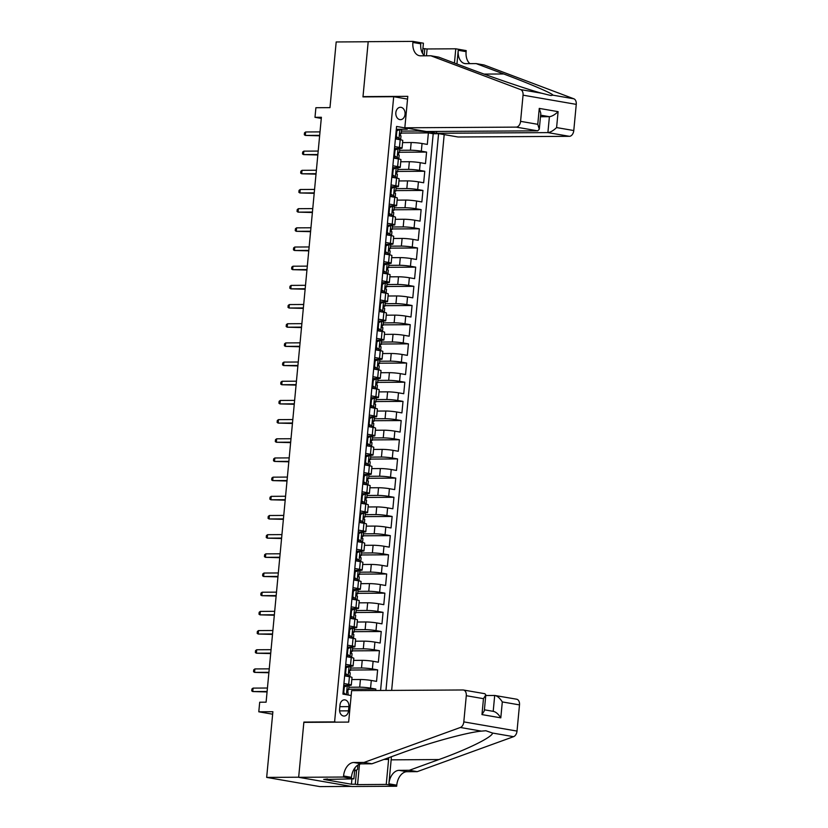 <?xml version="1.0" encoding="UTF-8"?>
<svg xmlns="http://www.w3.org/2000/svg" width="828" height="828" viewBox="0 0 828 828"><rect width="100%" height="100%" fill="white"/><g stroke="black" fill="none" stroke-linecap="round" stroke-linejoin="round"><path stroke-width="1.24" d="M395.846 112.68A6.189 4.637 89.7 0 0 400.483 119.667A6.189 4.637 89.7 0 0 405.047 114.264A6.189 4.637 89.7 0 0 400.41 107.288A6.189 4.637 89.7 0 0 395.846 112.68M391.654 690.407L444.191 134.602M351.331 786.414L319.877 786.6L266.668 777.399L272.878 711.718L258.791 711.801L272.64 714.202M407.542 99.112L393.693 96.71L362.974 96.897L368.191 41.762L336.189 41.959L329.979 107.64L315.892 107.723L314.992 117.317L321.285 118.404M305.491 722.358L303.876 722.078L298.67 777.213L266.668 777.399M375.674 690.5L375.819 689.051L348.691 689.206M351.817 679.56L360.418 679.509A7.731 0.683 5.4 0 1 371.286 680.471L376.543 681.372L377.63 669.873L350.503 670.028M353.628 660.382L362.229 660.33A7.731 0.683 -174.6 0 1 373.107 661.293L378.355 662.203L379.441 650.694L352.314 650.86M355.44 641.203L364.041 641.151A7.731 0.683 -174.6 0 1 374.918 642.114L380.166 643.025L381.253 631.516L354.125 631.681M357.251 622.025L365.852 621.973A7.731 0.683 -174.6 0 1 376.73 622.935L381.977 623.846L383.064 612.337L355.936 612.503M359.062 602.846L367.673 602.794A7.731 0.683 -174.6 0 1 378.541 603.757L383.788 604.668L384.875 593.159L357.748 593.324M360.873 583.668L369.485 583.616A7.731 0.683 -174.6 0 1 380.352 584.578L385.6 585.489L386.686 573.98L359.569 574.146M362.685 564.489L371.296 564.437A7.731 0.683 -174.6 0 1 382.163 565.41L387.411 566.311L388.508 554.801L361.381 554.967M364.506 545.321L373.107 545.269A7.731 0.683 -174.6 0 1 383.975 546.232L389.232 547.132L390.319 535.633L363.192 535.788M366.318 526.142L374.918 526.091A7.731 0.683 -174.6 0 1 385.796 527.053L391.044 527.953L392.13 516.455L365.003 516.61M368.129 506.964L376.73 506.912A7.731 0.683 -174.6 0 1 387.607 507.874L392.855 508.785L393.942 497.276L366.814 497.442M369.94 487.785L378.541 487.733A7.731 0.683 -174.6 0 1 389.419 488.696L394.666 489.607L395.753 478.098L368.626 478.263M371.751 468.607L380.362 468.555A7.731 0.683 -174.6 0 1 391.23 469.517L396.477 470.428L397.564 458.919L370.437 459.085M373.563 449.428L382.174 449.376A7.731 0.683 -174.6 0 1 393.041 450.339L398.289 451.25L399.375 439.74L372.258 439.906M375.374 430.249L383.985 430.198A7.731 0.683 -174.6 0 1 394.852 431.16L400.11 432.071L401.197 420.562L374.07 420.727M377.195 411.071L385.796 411.019A7.731 0.683 -174.6 0 1 396.664 411.992L401.922 412.893L403.008 401.394L375.881 401.549M379.007 391.903L387.607 391.851A7.731 0.683 -174.6 0 1 398.485 392.814L403.733 393.714L404.82 382.215L377.692 382.37M380.818 372.724L389.419 372.672A7.731 0.683 -174.6 0 1 400.297 373.635L405.544 374.546L406.631 363.037L379.503 363.202M382.629 353.546L391.23 353.494A7.731 0.683 -174.6 0 1 402.108 354.456L407.355 355.367L408.442 343.858L381.315 344.024M384.44 334.367L393.052 334.315A7.731 0.683 -174.6 0 1 403.919 335.278L409.167 336.189L410.253 324.679L383.126 324.845M386.252 315.189L394.863 315.137A7.731 0.683 -174.6 0 1 405.73 316.099L410.978 317.01L412.065 305.501L384.948 305.667M388.063 296.01L396.674 295.958A7.731 0.683 -174.6 0 1 407.542 296.921L412.799 297.832L413.886 286.322L386.759 286.488M389.884 276.831L398.485 276.78A7.731 0.683 -174.6 0 1 409.363 277.753L414.611 278.653L415.697 267.144L388.57 267.309M391.696 257.663L400.297 257.611A7.731 0.683 -174.6 0 1 411.174 258.574L416.422 259.474L417.509 247.976L390.381 248.131M393.507 238.485L402.108 238.433A7.731 0.683 -174.6 0 1 412.986 239.395L418.233 240.296L419.32 228.797L392.193 228.963M395.318 219.306L403.919 219.254A7.731 0.683 -174.6 0 1 414.797 220.217L420.044 221.128L421.131 209.619L394.004 209.784M397.129 200.128L405.741 200.076A7.731 0.683 -174.6 0 1 416.608 201.038L421.856 201.949L422.942 190.44L395.825 190.606M398.941 180.949L407.552 180.897A7.731 0.683 -174.6 0 1 418.419 181.86L423.667 182.771L424.764 171.261L397.637 171.427M400.752 161.77L409.363 161.719A7.731 0.683 -174.6 0 1 420.231 162.681L425.488 163.592L426.575 152.083L399.448 152.248M394.687 146.577L399.458 147.405A7.731 0.683 5.4 0 1 402.046 148.16A7.731 0.683 5.4 0 1 400.1 148.429L394.501 148.46M392.865 165.755L397.647 166.573A7.731 0.683 5.4 0 1 400.234 167.339A7.731 0.683 5.4 0 1 398.278 167.598L392.689 167.639M391.054 184.923L395.836 185.751A7.731 0.683 5.4 0 1 398.423 186.517A7.731 0.683 5.4 0 1 396.467 186.776L390.878 186.817M389.243 204.102L394.024 204.93A7.731 0.683 5.4 0 1 396.602 205.686A7.731 0.683 5.4 0 1 394.656 205.955L389.067 205.986M387.432 223.281L392.213 224.109A7.731 0.683 5.4 0 1 394.79 224.864A7.731 0.683 5.4 0 1 392.845 225.133L387.256 225.164M385.62 242.459L390.402 243.287A7.731 0.683 5.4 0 1 392.979 244.043A7.731 0.683 5.4 0 1 391.033 244.312L385.444 244.343M383.809 261.638L388.591 262.466A7.731 0.683 5.4 0 1 391.168 263.221A7.731 0.683 5.4 0 1 389.222 263.49L383.633 263.521M381.998 280.816L386.769 281.644A7.731 0.683 5.4 0 1 389.357 282.4A7.731 0.683 5.4 0 1 387.411 282.669L381.811 282.7M380.176 299.995L384.958 300.812A7.731 0.683 5.4 0 1 387.545 301.578A7.731 0.683 5.4 0 1 385.589 301.847L380 301.878M378.365 319.163L383.147 319.991A7.731 0.683 5.4 0 1 385.734 320.757A7.731 0.683 5.4 0 1 383.778 321.016L378.189 321.057M376.554 338.341L381.335 339.169A7.731 0.683 5.4 0 1 383.913 339.925A7.731 0.683 5.4 0 1 381.967 340.194L376.378 340.225M374.742 357.52L379.524 358.348A7.731 0.683 5.4 0 1 382.101 359.104A7.731 0.683 5.4 0 1 380.155 359.373L374.566 359.404M372.931 376.699L377.713 377.527A7.731 0.683 5.4 0 1 380.29 378.282A7.731 0.683 5.4 0 1 378.344 378.551L372.755 378.582M371.12 395.877L375.902 396.705A7.731 0.683 5.4 0 1 378.479 397.461A7.731 0.683 5.4 0 1 376.533 397.73L370.944 397.761M369.309 415.056L374.08 415.884A7.731 0.683 5.4 0 1 376.668 416.639A7.731 0.683 5.4 0 1 374.722 416.908L369.122 416.939M367.487 434.234L372.269 435.062A7.731 0.683 5.4 0 1 374.856 435.818A7.731 0.683 5.4 0 1 372.9 436.087L367.311 436.118M365.676 453.413L370.458 454.23A7.731 0.683 5.4 0 1 373.035 454.996A7.731 0.683 5.4 0 1 371.089 455.255L365.5 455.296M363.865 472.581L368.646 473.409A7.731 0.683 5.4 0 1 371.223 474.175A7.731 0.683 5.4 0 1 369.278 474.434L363.689 474.475M362.053 491.76L366.835 492.588A7.731 0.683 5.4 0 1 369.412 493.343A7.731 0.683 5.4 0 1 367.466 493.612L361.877 493.643M360.242 510.938L365.024 511.766A7.731 0.683 5.4 0 1 367.601 512.522A7.731 0.683 5.4 0 1 365.655 512.791L360.066 512.822M358.431 530.117L363.213 530.945A7.731 0.683 5.4 0 1 365.79 531.7A7.731 0.683 5.4 0 1 363.844 531.969L358.245 532M356.62 549.295L361.391 550.123A7.731 0.683 5.4 0 1 363.978 550.879A7.731 0.683 5.4 0 1 362.022 551.148L356.433 551.179M354.798 568.474L359.58 569.302A7.731 0.683 5.4 0 1 362.167 570.057A7.731 0.683 5.4 0 1 360.211 570.326L354.622 570.357M352.987 587.652L357.768 588.47A7.731 0.683 5.4 0 1 360.346 589.236A7.731 0.683 5.4 0 1 358.4 589.505L352.811 589.536M351.175 606.82L355.957 607.649A7.731 0.683 5.4 0 1 358.534 608.414A7.731 0.683 5.4 0 1 356.589 608.673L351 608.715M349.364 625.999L354.146 626.827A7.731 0.683 5.4 0 1 356.723 627.583A7.731 0.683 5.4 0 1 354.777 627.852L349.188 627.883M347.553 645.178L352.335 646.006A7.731 0.683 5.4 0 1 354.912 646.761A7.731 0.683 5.4 0 1 352.966 647.03L347.377 647.061M345.742 664.356L350.523 665.184A7.731 0.683 5.4 0 1 353.101 665.94A7.731 0.683 5.4 0 1 351.155 666.209L345.555 666.24M258.791 711.801L259.702 702.216L266.099 702.175L321.388 117.276L314.992 117.317M348.505 710.848L348.909 706.626A5.993 4.492 89.7 0 0 344.407 699.857A5.993 4.492 89.7 0 0 339.987 705.083L339.594 709.306A5.993 4.492 89.7 0 0 344.086 716.065A5.993 4.492 89.7 0 0 348.505 710.848L339.594 710.9M393.693 96.71L334.595 721.892L336.209 722.171M407.376 128.237L407.283 129.22L406.651 128.195L396.581 126.446L342.927 694.092L351.165 695.52M428.552 131.497L438.581 133.712L385.951 690.438M399.634 150.282L410.45 150.22A7.731 0.683 5.4 0 1 421.328 151.182L426.575 152.083M402.574 142.592L411.174 142.54L410.45 150.22M397.823 169.461L408.639 169.388A7.731 0.683 5.4 0 1 419.506 170.351L424.764 171.261M396.012 188.639L406.827 188.567A7.731 0.683 5.4 0 1 417.695 189.529L422.942 190.44M394.19 207.807L405.016 207.745A7.731 0.683 5.4 0 1 415.884 208.708L421.131 209.619M392.379 226.986L403.195 226.924A7.731 0.683 5.4 0 1 414.072 227.886L419.32 228.797M390.568 246.164L401.383 246.102A7.731 0.683 5.4 0 1 412.261 247.065L417.509 247.976M388.756 265.343L399.572 265.281A7.731 0.683 5.4 0 1 410.45 266.243L415.697 267.144M386.945 284.521L397.761 284.459A7.731 0.683 5.4 0 1 408.628 285.422L413.886 286.322M385.134 303.7L395.95 303.628A7.731 0.683 5.4 0 1 406.817 304.601L412.065 305.501M383.312 322.879L394.138 322.806A7.731 0.683 5.4 0 1 405.006 323.769L410.253 324.679M381.501 342.047L392.327 341.985A7.731 0.683 5.4 0 1 403.195 342.947L408.442 343.858M379.69 361.225L390.505 361.163A7.731 0.683 5.4 0 1 401.383 362.126L406.631 363.037M377.878 380.404L388.694 380.342A7.731 0.683 5.4 0 1 399.572 381.304L404.82 382.215M376.067 399.582L386.883 399.52A7.731 0.683 5.4 0 1 397.761 400.483L403.008 401.394M374.256 418.761L385.072 418.699A7.731 0.683 5.4 0 1 395.939 419.661L401.197 420.562M372.445 437.94L383.26 437.877A7.731 0.683 5.4 0 1 394.128 438.84L399.375 439.74M370.623 457.118L381.449 457.046A7.731 0.683 5.4 0 1 392.317 458.008L397.564 458.919M368.812 476.297L379.638 476.224A7.731 0.683 5.4 0 1 390.505 477.187L395.753 478.098M367.001 495.465L377.816 495.403A7.731 0.683 5.4 0 1 388.694 496.365L393.942 497.276M365.189 514.643L376.005 514.581A7.731 0.683 5.4 0 1 386.883 515.544L392.13 516.455M363.378 533.822L374.194 533.76A7.731 0.683 5.4 0 1 385.072 534.722L390.319 535.633M361.567 553L372.383 552.938A7.731 0.683 5.4 0 1 383.25 553.901L388.508 554.801M359.756 572.179L370.571 572.117A7.731 0.683 5.4 0 1 381.439 573.08L386.686 573.98M357.934 591.358L368.76 591.285A7.731 0.683 5.4 0 1 379.628 592.258L384.875 593.159M356.123 610.536L366.939 610.464A7.731 0.683 5.4 0 1 377.816 611.426L383.064 612.337M354.312 629.704L365.127 629.642A7.731 0.683 5.4 0 1 376.005 630.605L381.253 631.516M352.5 648.883L363.316 648.821A7.731 0.683 5.4 0 1 374.194 649.783L379.441 650.694M350.689 668.061L361.505 667.999A7.731 0.683 5.4 0 1 372.383 668.962L377.63 669.873M343.93 683.535L348.702 684.363A7.731 0.683 5.4 0 1 351.289 685.118A7.731 0.683 5.4 0 1 349.333 685.387L343.744 685.418M348.878 687.24L359.694 687.178A7.731 0.683 5.4 0 1 370.561 688.14L375.819 689.051M380.58 690.469L433.199 133.743L428.386 132.904L401.259 133.07M411.174 142.54A7.731 0.683 -174.6 0 1 422.052 143.503L427.3 144.414L428.386 132.904M344.655 675.865L349.426 676.693A7.731 0.683 5.4 0 1 352.014 677.449L351.289 685.118M353.101 665.94L353.825 658.27A7.731 0.683 -174.6 0 0 351.248 657.515L346.466 656.687M354.912 646.761L355.636 639.092A7.731 0.683 -174.6 0 0 353.059 638.336L348.277 637.508M356.723 627.583L357.448 619.913A7.731 0.683 -174.6 0 0 354.87 619.158L350.089 618.33M358.534 608.414L359.259 600.735A7.731 0.683 -174.6 0 0 356.682 599.979L351.9 599.151M360.346 589.236L361.08 581.566A7.731 0.683 -174.6 0 0 358.493 580.801L353.711 579.973M362.167 570.057L362.892 562.388A7.731 0.683 -174.6 0 0 360.304 561.622L355.522 560.804M363.978 550.879L364.703 543.209A7.731 0.683 -174.6 0 0 362.115 542.454L357.344 541.626M365.79 531.7L366.514 524.031A7.731 0.683 -174.6 0 0 363.937 523.275L359.155 522.447M367.601 512.522L368.325 504.852A7.731 0.683 -174.6 0 0 365.748 504.097L360.967 503.269M369.412 493.343L370.137 485.674A7.731 0.683 -174.6 0 0 367.56 484.918L362.778 484.09M371.223 474.175L371.948 466.495A7.731 0.683 -174.6 0 0 369.371 465.74L364.589 464.912M373.035 454.996L373.77 447.327A7.731 0.683 -174.6 0 0 371.182 446.561L366.4 445.733M374.856 435.818L375.581 428.148A7.731 0.683 -174.6 0 0 372.993 427.383L368.212 426.565M376.668 416.639L377.392 408.97A7.731 0.683 -174.6 0 0 374.805 408.214L370.033 407.386M378.479 397.461L379.203 389.791A7.731 0.683 -174.6 0 0 376.626 389.036L371.844 388.208M380.29 378.282L381.015 370.613A7.731 0.683 -174.6 0 0 378.437 369.857L373.656 369.029M382.101 359.104L382.826 351.434A7.731 0.683 -174.6 0 0 380.249 350.679L375.467 349.851M383.913 339.925L384.637 332.256A7.731 0.683 -174.6 0 0 382.06 331.5L377.278 330.672M385.734 320.757L386.459 313.077A7.731 0.683 -174.6 0 0 383.871 312.322L379.089 311.494M387.545 301.578L388.27 293.909A7.731 0.683 -174.6 0 0 385.682 293.143L380.911 292.315M389.357 282.4L390.081 274.73A7.731 0.683 -174.6 0 0 387.504 273.964L382.722 273.147M391.168 263.221L391.892 255.552A7.731 0.683 -174.6 0 0 389.315 254.796L384.534 253.968M392.979 244.043L393.704 236.373A7.731 0.683 -174.6 0 0 391.126 235.618L386.345 234.79M394.79 224.864L395.515 217.195A7.731 0.683 -174.6 0 0 392.938 216.439L388.156 215.611M396.602 205.686L397.326 198.016A7.731 0.683 -174.6 0 0 394.749 197.261L389.967 196.433M398.423 186.517L399.148 178.838A7.731 0.683 -174.6 0 0 396.56 178.082L391.779 177.254M400.234 167.339L400.959 159.669A7.731 0.683 -174.6 0 0 398.371 158.904L393.6 158.076M402.046 148.16L402.77 140.491A7.731 0.683 -174.6 0 0 400.193 139.725L395.411 138.907M407.283 129.22L396.322 129.282M303.876 722.078L334.595 721.892M401.445 131.103L417.643 131.01L417.736 130.027M433.199 133.743L438.581 133.712M428.511 131.973L417.643 131.01M343.641 686.515L345.68 685.574L348.992 686.05L348.64 689.693L347.843 689.382M347.346 685.563L344.293 686.981L343.744 692.736L345.825 694.599M343.755 694.237L342.978 693.543M347.16 690.107L348.64 689.693M347.75 689.393L348.143 694.992M253.078 688.109L251.919 688.989L251.743 690.904L252.757 691.566L253.078 688.109L267.444 688.027M267.113 691.473L252.757 691.566L267.071 691.939M344.293 686.981L343.599 686.981M343.051 692.736L343.744 692.736M357.924 765.041L357.51 769.45L354.622 771.054M351.621 690.645L462.987 689.972A5.806 3.809 -80.2 0 1 463.432 690.014A5.806 3.809 -80.2 0 1 466.288 695.706L463.804 721.881L517.024 731.083A5.806 3.809 99.8 0 1 513.567 736.682L417.24 771.644L406.993 771.706A13.538 8.88 -80.2 0 0 396.767 785.182L396.674 786.238L351.869 786.507L298.66 777.306L303.855 722.368L348.65 722.088L351.621 690.645M417.24 771.644L409.363 770.278L438.902 759.555C467.52 749.381 492.836 736.858 492.525 733.039L485.87 730.741L481.399 731.124C467.044 732.397 429.287 742.768 401.435 753.087L371.907 763.799L361.66 763.861A13.538 8.88 -80.2 0 0 351.434 777.347L343.558 775.981L343.454 777.037L298.66 777.306M371.907 763.799L364.03 762.443L353.784 762.505A13.538 8.88 -80.2 0 0 343.558 775.981M438.902 759.555L391.158 759.845L388.891 783.816A13.538 8.88 -80.2 0 1 399.127 770.34L409.363 770.278M516.196 699.174A5.806 3.809 99.8 0 1 516.641 699.205A5.806 3.809 99.8 0 1 519.498 704.897L517.024 731.083M481.399 731.124L460.358 727.481L364.03 762.443M359.497 764.265L357.572 784.602L355.274 784.209L356.62 769.947M327.557 778.993L323.676 779.427L351.434 784.23L355.274 784.209M327.515 779.407L353.887 778.837L343.454 777.037M396.674 786.238L386.241 784.426L388.611 759.411A21.756 16.312 89.7 0 0 388.715 757.703M357.572 784.602L386.241 784.426M485.757 695.51L494.699 695.458C497.255 695.851 499.791 698.014 502.306 701.927L500.805 717.845C498.29 713.933 495.744 711.769 493.198 711.376L494.699 695.458L516.641 699.205M391.158 759.845A25.192 18.878 89.7 0 0 391.313 756.761M354.922 767.877L353.887 778.837M460.358 727.481A5.806 3.809 -80.2 0 0 463.804 721.881M351.434 784.23L351.941 778.848M500.805 717.845L481.968 714.595L484.308 710.828L485.819 694.909L484.897 693.719L463.432 690.014M481.968 714.595L483.469 698.677L485.819 694.909M436.718 131.445L436.542 133.277L458.039 136.993L569.405 136.32L547.898 132.604L549.409 116.686L540.612 115.164M436.542 133.277L547.898 132.604C550.527 132.273 553.425 130.596 556.602 127.574L573.783 130.545L576.257 104.369L523.048 95.168A5.806 3.809 -80.2 0 0 520.657 89.6L430.829 55.766L420.593 55.828A13.538 8.88 99.8 0 1 419.548 55.735A13.538 8.88 99.8 0 1 412.893 42.456L412.996 41.4L368.201 41.669L363.006 96.617L364.61 96.886M430.829 55.766L438.705 57.122L466.247 67.503C492.194 77.356 527.819 89.507 541.698 93.243L550.982 95.53L552.825 95.158C553.611 93.968 530.417 83.959 503.714 73.971L476.162 63.601L465.926 63.663A13.538 8.88 99.8 0 1 464.891 63.58A13.538 8.88 99.8 0 1 458.236 50.291L466.112 51.657L466.205 50.601L455.783 48.8L427.113 48.966L426.461 55.786M476.162 63.601L484.038 64.957L573.866 98.801A5.806 3.809 99.8 0 1 576.257 104.369M363.006 96.617L407.8 96.338L404.83 127.791L516.196 127.119A5.806 3.809 -80.2 0 0 520.574 121.343L523.048 95.168M422.911 48.583L427.113 48.966M412.996 41.4L423.418 43.201L422.477 53.251M404.83 127.791L426.327 131.507L537.693 130.845L516.196 127.119M456.942 63.994L458.236 50.291M454.437 63.052L455.783 48.8M573.783 130.545A5.806 3.809 99.8 0 1 569.405 136.32M469.931 63.642A13.538 8.88 99.8 0 1 466.112 51.657M424.598 55.797A13.538 8.88 99.8 0 1 420.769 43.812L412.893 42.456M424.164 55.424L424.805 48.573M540.467 116.738L549.409 116.686C552.028 116.355 554.936 114.678 558.103 111.656L556.602 127.574M520.574 121.343L537.765 124.314L539.287 129.22L537.693 130.845M537.765 124.314L539.266 108.396L540.798 113.301L539.287 129.22M345.452 667.337L349.157 666.385L346.104 667.803L345.566 673.557L349.892 676.455L349.281 676.662M348.257 675.969L347.18 676.3M349.157 666.385L350.803 666.871L350.451 670.514L349.654 670.204M346.59 675.979L344.79 674.365M348.971 670.928L350.451 670.514M349.561 670.214L349.519 672.512L350.234 672.812L349.892 676.455M254.889 668.931L253.73 669.811L253.554 671.725L254.569 672.388L254.889 668.931L269.255 668.848M268.924 672.305L254.569 672.388L268.883 672.76M346.104 667.803L345.411 667.803M344.872 673.557L345.566 673.557M347.274 648.158L350.979 647.206L347.915 648.624L347.377 654.379L351.703 657.287L351.093 657.484M350.068 656.79L348.992 657.121M350.979 647.206L352.614 647.693L352.273 651.336L351.465 651.025M348.402 656.801L346.601 655.186M350.782 651.75L352.273 651.336M351.372 651.036L351.331 653.333L352.055 653.644L351.703 657.287M256.711 649.752L255.541 650.632L255.366 652.547L256.38 653.209L256.711 649.752L271.066 649.669M270.735 653.126L256.38 653.209L270.694 653.582M347.915 648.624L347.222 648.624M346.684 654.379L347.377 654.379M349.085 628.99L352.79 628.028L349.726 629.446L349.188 635.2L353.515 638.109L352.904 638.305M351.879 637.612L350.813 637.943M352.79 628.028L354.425 628.514L354.084 632.157L353.277 631.847M350.213 637.622L348.422 636.018M352.593 632.571L354.084 632.157M353.194 631.857L353.142 634.155L353.866 634.465L353.515 638.109M258.522 630.584L257.363 631.453L257.177 633.379L258.191 634.031L258.522 630.584L272.878 630.491M272.547 633.948L258.191 634.031L272.505 634.414M349.726 629.446L349.033 629.456M348.495 635.2L349.188 635.2M350.896 609.812L354.601 608.849L351.538 610.267L351 616.022L355.336 618.93L354.715 619.127M353.691 618.444L352.624 618.775M354.601 608.849L356.237 609.336L355.895 612.979L355.088 612.668M352.024 618.444L350.234 616.839M354.405 613.393L355.895 612.979M355.005 612.679L354.964 614.987L355.678 615.287L355.336 618.93M260.334 611.406L259.174 612.275L258.988 614.2L260.002 614.852L260.334 611.406L274.689 611.312M274.368 614.769L260.002 614.852L274.316 615.235M351.538 610.267L350.855 610.277M350.306 616.032L351 616.022M352.707 590.633L356.413 589.671L353.359 591.088L352.811 596.843L357.147 599.751L356.526 599.958M355.502 599.265L354.436 599.596M356.413 589.671L358.048 590.167L357.706 593.811L356.899 593.49M353.846 599.275L352.045 597.661M356.216 594.214L357.706 593.811M356.816 593.5L356.775 595.808L357.489 596.108L357.147 599.751M262.145 592.227L260.986 593.107L260.799 595.021L261.824 595.674L262.145 592.227L276.5 592.144M276.179 595.591L261.824 595.674L276.138 596.056M353.359 591.088L352.666 591.099M352.117 596.853L352.811 596.843M354.519 571.455L358.224 570.492L355.171 571.92L354.622 577.665L358.959 580.573L358.338 580.78M357.323 580.086L356.247 580.418M358.224 570.492L359.859 570.989L359.518 574.632L358.721 574.321M355.657 580.097L353.856 578.482M358.038 575.036L359.518 574.632M358.627 574.332L358.586 576.63L359.3 576.93L358.959 580.573M263.956 573.048L262.797 573.928L262.611 575.843L263.635 576.505L263.956 573.048L278.311 572.966M277.991 576.412L263.635 576.505L277.949 576.878M355.171 571.92L354.477 571.92M353.929 577.675L354.622 577.665M356.33 552.276L360.035 551.313L356.982 552.742L356.433 558.496L360.77 561.394L360.149 561.601M359.135 560.908L358.058 561.239M360.035 551.313L361.681 551.81L361.329 555.453L360.532 555.143M357.468 560.918L355.667 559.304M359.849 555.857L361.329 555.453M360.439 555.153L360.397 557.451L361.111 557.751L360.77 561.394M265.767 553.87L264.608 554.75L264.432 556.664L265.446 557.327L265.767 553.87L280.133 553.787M279.802 557.234L265.446 557.327L279.76 557.699M356.982 552.742L356.288 552.742M355.75 558.496L356.433 558.496M358.141 533.097L361.846 532.145L358.793 533.563L358.255 539.318L362.581 542.216L361.971 542.423M360.946 541.729L359.869 542.061M361.846 532.145L363.492 532.632L363.14 536.275L362.343 535.964M359.28 541.74L357.479 540.125M361.66 536.689L363.14 536.275M362.25 535.975L362.209 538.272L362.923 538.573L362.581 542.216M267.579 534.691L266.419 535.571L266.243 537.486L267.258 538.148L267.579 534.691L281.944 534.609M281.613 538.055L267.258 538.148L281.572 538.521M358.793 533.563L358.1 533.563M357.561 539.318L358.255 539.318M359.963 513.919L363.668 512.967L360.604 514.385L360.066 520.139L364.392 523.048L363.782 523.244M362.757 522.551L361.691 522.882M363.668 512.967L365.303 513.453L364.962 517.096L364.154 516.786M361.091 522.561L359.29 520.947M363.471 517.51L364.962 517.096M364.061 516.796L364.02 519.094L364.744 519.394L364.392 523.048M269.4 515.513L268.231 516.393L268.055 518.307L269.069 518.97L269.4 515.513L283.756 515.43M283.424 518.887L269.069 518.97L283.383 519.342M360.604 514.385L359.911 514.385M359.373 520.139L360.066 520.139M361.774 494.74L365.479 493.788L362.416 495.206L361.877 500.961L366.204 503.869L365.593 504.066M364.568 503.372L363.502 503.703M365.479 493.788L367.114 494.275L366.773 497.918L365.966 497.607M362.902 503.383L361.111 501.768M365.283 498.332L366.773 497.918M365.883 497.618L365.831 499.915L366.556 500.226L366.204 503.869M271.211 496.345L270.052 497.214L269.866 499.139L270.88 499.791L271.211 496.345L285.567 496.251M285.246 499.708L270.88 499.791L285.194 500.164M362.416 495.206L361.722 495.216M361.184 500.961L361.877 500.961M363.585 475.572L367.29 474.61L364.237 476.028L363.689 481.782L368.025 484.69L367.404 484.887M366.38 484.194L365.314 484.525M367.29 474.61L368.926 475.096L368.584 478.739L367.777 478.429M364.713 484.204L362.923 482.6M367.094 479.153L368.584 478.739M367.694 478.439L367.653 480.737L368.367 481.047L368.025 484.69M273.023 477.166L271.863 478.035L271.677 479.961L272.691 480.613L273.023 477.166L287.378 477.073M287.057 480.53L272.691 480.613L287.005 480.996M364.237 476.028L363.544 476.038M362.995 481.792L363.689 481.782M365.396 456.394L369.102 455.431L366.048 456.849L365.5 462.604L369.837 465.512L369.216 465.719M368.191 465.025L367.125 465.357M369.102 455.431L370.737 455.928L370.395 459.571L369.588 459.25M366.535 465.036L364.734 463.421M368.905 459.975L370.395 459.571M369.505 459.261L369.464 461.569L370.178 461.869L369.837 465.512M274.834 457.987L273.675 458.867L273.488 460.782L274.513 461.434L274.834 457.987L289.189 457.894M288.868 461.351L274.513 461.434L288.827 461.817M366.048 456.849L365.355 456.859M364.806 462.614L365.5 462.604M367.208 437.215L370.913 436.252L367.86 437.681L367.311 443.425L371.648 446.333L371.027 446.54M370.012 445.847L368.936 446.178M370.913 436.252L372.548 436.749L372.207 440.392L371.41 440.072M368.346 445.857L366.545 444.243M370.727 440.796L372.207 440.392M371.317 440.092L371.275 442.39L371.989 442.69L371.648 446.333M276.645 438.809L275.486 439.689L275.31 441.603L276.324 442.255L276.645 438.809L291.001 438.726M290.68 442.173L276.324 442.255L290.638 442.638M367.86 437.681L367.166 437.681M366.618 443.435L367.311 443.425M369.019 418.036L372.724 417.074L369.671 418.502L369.122 424.257L373.459 427.155L372.838 427.362M371.824 426.668L370.747 427M372.724 417.074L374.37 417.571L374.018 421.214L373.221 420.903M370.157 426.679L368.356 425.064M372.538 421.618L374.018 421.214M373.128 420.914L373.086 423.211L373.801 423.512L373.459 427.155M278.456 419.63L277.297 420.51L277.121 422.425L278.136 423.087L278.456 419.63L292.822 419.548M292.491 422.994L278.136 423.087L292.45 423.46M369.671 418.502L368.977 418.502M368.439 424.257L369.122 424.257M370.83 398.858L374.535 397.906L371.482 399.324L370.944 405.078L375.27 407.976L374.66 408.183M373.635 407.49L372.559 407.821M374.535 397.906L376.181 398.392L375.829 402.035L375.032 401.725M371.969 407.5L370.168 405.886M374.349 402.449L375.829 402.035M374.939 401.735L374.898 404.033L375.612 404.333L375.27 407.976M280.278 400.452L279.108 401.332L278.933 403.246L279.947 403.909L280.278 400.452L294.633 400.369M294.302 403.816L279.947 403.909L294.261 404.281M371.482 399.324L370.789 399.324M370.251 405.078L370.944 405.078M372.652 379.679L376.357 378.727L373.293 380.145L372.755 385.9L377.082 388.798L376.471 389.005M375.446 388.311L374.38 388.642M376.357 378.727L377.992 379.214L377.651 382.857L376.844 382.546M373.78 388.322L371.979 386.707M376.16 383.271L377.651 382.857M376.761 382.557L376.709 384.854L377.433 385.155L377.082 388.798M282.089 381.273L280.92 382.153L280.744 384.068L281.758 384.73L282.089 381.273L296.445 381.19M296.113 384.647L281.758 384.73L296.072 385.103M373.293 380.145L372.6 380.145M372.062 385.9L372.755 385.9M374.463 360.501L378.168 359.549L375.105 360.967L374.566 366.721L378.893 369.63L378.282 369.826M377.257 369.133L376.191 369.464M378.168 359.549L379.804 360.035L379.462 363.678L378.655 363.368M375.591 369.143L373.801 367.529M377.972 364.092L379.462 363.678M378.572 363.378L378.52 365.676L379.245 365.986L378.893 369.63M283.9 362.105L282.741 362.974L282.555 364.889L283.569 365.552L283.9 362.105L298.256 362.012M297.935 365.469L283.569 365.552L297.883 365.924M375.105 360.967L374.422 360.967M373.873 366.721L374.566 366.721M376.274 341.333L379.98 340.37L376.926 341.788L376.378 347.543L380.714 350.451L380.093 350.648M379.069 349.954L378.003 350.285M379.98 340.37L381.615 340.857L381.273 344.5L380.466 344.189M377.413 349.965L375.612 348.36M379.783 344.914L381.273 344.5M380.383 344.2L380.342 346.497L381.056 346.808L380.714 350.451M285.712 342.927L284.553 343.796L284.366 345.721L285.381 346.373L285.712 342.927L300.067 342.833M299.746 346.29L285.381 346.373L299.695 346.756M376.926 341.788L376.233 341.798M375.684 347.543L376.378 347.543M378.085 322.154L381.791 321.192L378.738 322.609L378.189 328.364L382.526 331.272L381.905 331.469M380.88 330.786L379.814 331.117M381.791 321.192L383.426 321.678L383.085 325.321L382.288 325.011M379.224 330.786L377.423 329.182M381.594 325.735L383.085 325.321M382.194 325.021L382.153 327.329L382.867 327.629L382.526 331.272M287.523 323.748L286.364 324.617L286.177 326.542L287.202 327.195L287.523 323.748L301.878 323.655M301.558 327.112L287.202 327.195L301.516 327.577M378.738 322.609L378.044 322.62M377.496 328.374L378.189 328.364M379.897 302.976L383.602 302.013L380.549 303.431L380 309.186L384.337 312.094L383.716 312.301M382.702 311.607L381.625 311.939M383.602 302.013L385.248 302.51L384.896 306.153L384.099 305.832M381.035 311.618L379.234 310.003M383.416 306.557L384.896 306.153M384.006 305.842L383.964 308.151L384.678 308.451L384.337 312.094M289.334 304.569L288.175 305.449L287.999 307.364L289.013 308.016L289.334 304.569L303.7 304.487M303.369 307.933L289.013 308.016L303.327 308.399M380.549 303.431L379.855 303.441M379.307 309.196L380 309.186M381.708 283.797L385.413 282.834L382.36 284.263L381.811 290.007L386.148 292.915L385.527 293.122M384.513 292.429L383.436 292.76M385.413 282.834L387.059 283.331L386.707 286.974L385.91 286.664M382.846 292.439L381.046 290.825M385.227 287.378L386.707 286.974M385.817 286.674L385.776 288.972L386.49 289.272L386.148 292.915M291.145 285.391L289.986 286.271L289.81 288.185L290.825 288.848L291.145 285.391L305.511 285.308M305.18 288.755L290.825 288.848L305.139 289.22M382.36 284.263L381.667 284.263M381.128 290.017L381.811 290.007M383.53 264.618L387.225 263.656L384.171 265.084L383.633 270.839L387.959 273.737L387.349 273.944M386.324 273.25L385.248 273.582M387.225 263.656L388.87 264.153L388.529 267.796L387.721 267.485M384.658 273.261L382.857 271.646M387.038 268.2L388.529 267.796M387.628 267.496L387.587 269.793L388.311 270.094L387.959 273.737M292.967 266.212L291.798 267.092L291.622 269.007L292.636 269.669L292.967 266.212L307.323 266.13M306.991 269.576L292.636 269.669L306.95 270.042M384.171 265.084L383.478 265.084M382.94 270.839L383.633 270.839M385.341 245.44L389.046 244.488L385.983 245.906L385.444 251.66L389.771 254.558L389.16 254.765M388.135 254.072L387.069 254.403M389.046 244.488L390.681 244.974L390.34 248.617L389.533 248.307M386.469 254.082L384.668 252.468M388.849 249.031L390.34 248.617M389.45 248.317L389.398 250.615L390.123 250.915L389.771 254.558M294.778 247.034L293.619 247.914L293.433 249.828L294.447 250.491L294.778 247.034L309.134 246.951M308.803 250.398L294.447 250.491L308.761 250.863M385.983 245.906L385.289 245.906M384.751 251.66L385.444 251.66M387.152 226.261L390.857 225.309L387.794 226.727L387.256 232.482L391.592 235.39L390.971 235.587M389.947 234.893L388.881 235.224M390.857 225.309L392.493 225.796L392.151 229.439L391.344 229.128M388.28 234.904L386.49 233.289M390.661 229.853L392.151 229.439M391.261 229.139L391.209 231.436L391.934 231.736L391.592 235.39M296.59 227.855L295.43 228.735L295.244 230.65L296.258 231.312L296.59 227.855L310.945 227.772M310.624 231.229L296.258 231.312L310.572 231.685M387.794 226.727L387.111 226.727M386.562 232.482L387.256 232.482M388.963 207.083L392.669 206.131L389.615 207.549L389.067 213.303L393.404 216.212L392.782 216.408M391.758 215.715L390.692 216.046M392.669 206.131L394.304 206.617L393.962 210.26L393.155 209.95M390.102 215.725L388.301 214.11M392.472 210.674L393.962 210.26M393.072 209.96L393.031 212.258L393.745 212.568L393.404 216.212M298.401 208.687L297.242 209.556L297.055 211.482L298.07 212.134L298.401 208.687L312.756 208.594M312.435 212.051L298.07 212.134L312.384 212.517M389.615 207.549L388.922 207.559M388.373 213.303L389.067 213.303M390.775 187.915L394.48 186.952L391.427 188.37L390.878 194.125L395.215 197.033L394.594 197.23M393.579 196.536L392.503 196.867M394.48 186.952L396.115 187.438L395.774 191.082L394.977 190.771M391.913 196.546L390.112 194.942M394.283 191.496L395.774 191.082M394.884 190.782L394.842 193.09L395.556 193.39L395.215 197.033M300.212 189.508L299.053 190.378L298.867 192.303L299.891 192.955L300.212 189.508L314.568 189.415M314.247 192.872L299.891 192.955L314.205 193.338M391.427 188.37L390.733 188.38M390.185 194.135L390.878 194.125M392.586 168.736L396.291 167.773L393.238 169.191L392.689 174.946L397.026 177.854L396.405 178.061M395.391 177.368L394.314 177.699M396.291 167.773L397.937 168.27L397.585 171.913L396.788 171.593M393.724 177.378L391.923 175.764M396.105 172.317L397.585 171.913M396.695 171.603L396.653 173.911L397.368 174.211L397.026 177.854M302.023 170.33L300.864 171.21L300.688 173.124L301.702 173.776L302.023 170.33L316.389 170.237M316.058 173.694L301.702 173.776L316.017 174.159M393.238 169.191L392.544 169.202M391.996 174.956L392.689 174.946M394.397 149.557L398.102 148.595L395.049 150.023L394.501 155.767L398.837 158.676L398.216 158.883M397.202 158.189L396.126 158.521M398.102 148.595L399.748 149.092L399.396 152.735L398.599 152.414M395.536 158.2L393.735 156.585M397.916 153.139L399.396 152.735M398.506 152.435L398.465 154.732L399.179 155.033L398.837 158.676M303.835 151.151L302.675 152.031L302.499 153.946L303.514 154.598L303.835 151.151L318.2 151.069M317.869 154.515L303.514 154.598L317.828 154.981M395.049 150.023L394.356 150.023M393.817 155.778L394.501 155.767M396.219 130.379L399.924 129.416L396.86 130.845L396.322 136.599L400.649 139.497L400.038 139.704M399.013 139.011L397.937 139.342M399.924 129.416L401.559 129.913L401.218 133.556L400.41 133.246M397.347 139.021L395.546 137.407M399.727 133.96L401.218 133.556M400.317 133.256L400.276 135.554L401 135.854L400.649 139.497M305.656 131.973L304.487 132.853L304.311 134.767L305.325 135.43L305.656 131.973L320.012 131.89M319.68 135.337L305.325 135.43L319.639 135.802M396.86 130.845L396.167 130.845M395.629 136.599L396.322 136.599M409.363 161.719L408.639 169.388M407.552 180.897L406.827 188.567M405.741 200.076L405.016 207.745M403.919 219.254L403.195 226.924M402.108 238.433L401.383 246.102M400.297 257.611L399.572 265.281M398.485 276.78L397.761 284.459M396.674 295.958L395.95 303.628M394.863 315.137L394.138 322.806M393.052 334.315L392.327 341.985M391.23 353.494L390.505 361.163M389.419 372.672L388.694 380.342M387.607 391.851L386.883 399.52M385.796 411.019L385.072 418.699M383.985 430.198L383.26 437.877M382.174 449.376L381.449 457.046M380.362 468.555L379.638 476.224M378.541 487.733L377.816 495.403M376.73 506.912L376.005 514.581M374.918 526.091L374.194 533.76M373.107 545.269L372.383 552.938M371.296 564.437L370.571 572.117M369.485 583.616L368.76 591.285M367.673 602.794L366.939 610.464M365.852 621.973L365.127 629.642M364.041 641.151L363.316 648.821M362.229 660.33L361.505 667.999M360.418 679.509L359.694 687.178M371.286 680.471L370.561 688.14M422.052 143.503L421.328 151.182M420.231 162.681L419.506 170.351M418.419 181.86L417.695 189.529M416.608 201.038L415.884 208.708M414.797 220.217L414.072 227.886M412.986 239.395L412.261 247.065M411.174 258.574L410.45 266.243M409.363 277.753L408.628 285.422M407.542 296.921L406.817 304.601M405.73 316.099L405.006 323.769M403.919 335.278L403.195 342.947M402.108 354.456L401.383 362.126M400.297 373.635L399.572 381.304M398.485 392.814L397.761 400.483M396.664 411.992L395.939 419.661M394.852 431.16L394.128 438.84M393.041 450.339L392.317 458.008M391.23 469.517L390.505 477.187M389.419 488.696L388.694 496.365M387.607 507.874L386.883 515.544M385.796 527.053L385.072 534.722M383.975 546.232L383.25 553.901M382.163 565.41L381.439 573.08M380.352 584.578L379.628 592.258M378.541 603.757L377.816 611.426M376.73 622.935L376.005 630.605M374.918 642.114L374.194 649.783M373.107 661.293L372.383 668.962M349.426 676.693L348.702 684.363M351.248 657.515L350.523 665.184M353.059 638.336L352.335 646.006M354.87 619.158L354.146 626.827M356.682 599.979L355.957 607.649M358.493 580.801L357.768 588.47M360.304 561.622L359.58 569.302M362.115 542.454L361.391 550.123M363.937 523.275L363.213 530.945M365.748 504.097L365.024 511.766M367.56 484.918L366.835 492.588M369.371 465.74L368.646 473.409M371.182 446.561L370.458 454.23M372.993 427.383L372.269 435.062M374.805 408.214L374.08 415.884M376.626 389.036L375.902 396.705M378.437 369.857L377.713 377.527M380.249 350.679L379.524 358.348M382.06 331.5L381.335 339.169M383.871 312.322L383.147 319.991M385.682 293.143L384.958 300.812M387.504 273.964L386.769 281.644M389.315 254.796L388.591 262.466M391.126 235.618L390.402 243.287M392.938 216.439L392.213 224.109M394.749 197.261L394.024 204.93M396.56 178.082L395.836 185.751M398.371 158.904L397.647 166.573M400.193 139.725L399.458 147.405M339.842 706.677L348.909 706.626M347.274 685.594L346.414 694.692M361.66 763.861L353.784 762.505M399.127 770.34L406.993 771.706M519.498 704.897L502.306 701.927M483.469 698.677L466.288 695.706M513.567 736.682L492.525 733.039M388.891 783.816L396.767 785.182M383.944 759.431L388.611 759.411M539.266 108.396L558.103 111.656M520.657 89.6L541.698 93.243M552.825 95.158L573.866 98.801M503.714 73.971L484.111 74.096M349.085 666.416L348.184 675.907M350.896 647.237L350.006 656.728M352.707 628.059L351.817 637.56M354.529 608.88L353.628 618.381M356.34 589.712L355.44 599.203M358.151 570.533L357.251 580.024M359.963 551.355L359.062 560.846M361.774 532.176L360.873 541.667M363.585 512.998L362.695 522.489M365.396 493.819L364.506 503.31M367.218 474.641L366.318 484.142M369.029 455.472L368.129 464.963M370.84 436.294L369.94 445.785M372.652 417.115L371.751 426.606M374.463 397.937L373.563 407.428M376.274 378.758L375.384 388.249M378.085 359.58L377.195 369.071M379.907 340.401L379.007 349.902M381.718 321.233L380.818 330.724M383.53 302.054L382.629 311.545M385.341 282.876L384.44 292.367M387.152 263.697L386.252 273.188M388.963 244.519L388.073 254.01M390.775 225.34L389.884 234.831M392.596 206.162L391.696 215.653M394.407 186.983L393.507 196.484M396.219 167.815L395.318 177.306M398.03 148.636L397.129 158.127M399.841 129.458L398.951 138.949M484.401 709.813L493.664 711.418"/></g></svg>
